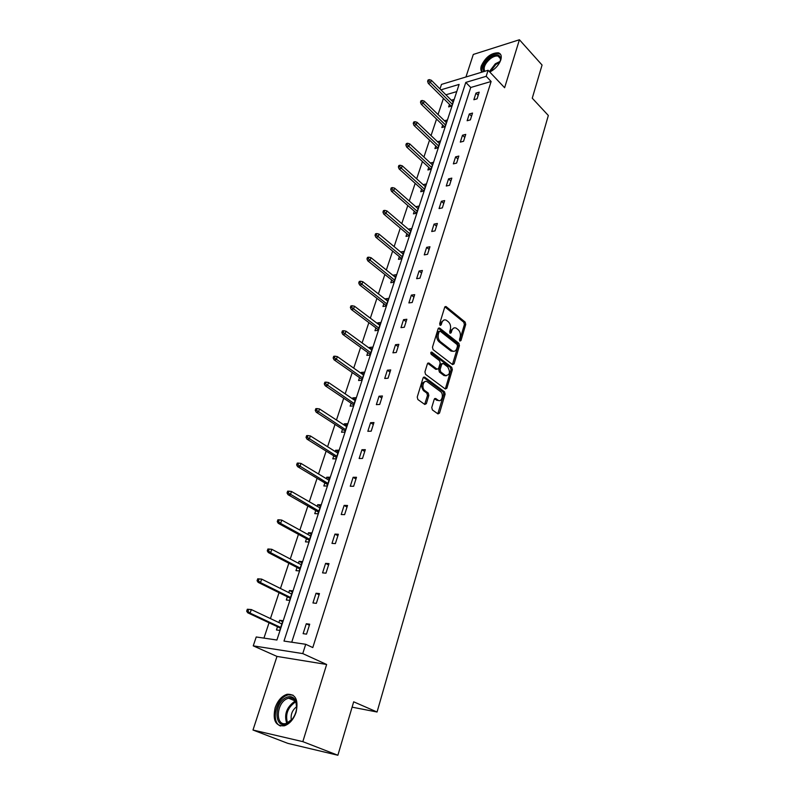 <?xml version="1.0" encoding="UTF-8"?>
<svg xmlns="http://www.w3.org/2000/svg" width="795" height="795" viewBox="0 0 795 795"><rect width="100%" height="100%" fill="white"/><g stroke="black" fill="none" stroke-linecap="round" stroke-linejoin="round"><path stroke-width="1.19" d="M459.917 341.045L460.971 340.558L465.741 324.43L465.145 322.084L446.035 306.542L444.673 307.317L439.685 323.635L440.211 325.394L441.195 324.847L441.841 322.72C442.805 320.166 444.296 319.332 446.293 320.216L448.38 321.836C450.358 323.794 451.003 326.338 450.318 329.478L449.682 331.585L450.099 333.254L451.163 332.767L451.798 330.66C452.753 328.106 454.213 327.272 456.181 328.146L458.218 329.736C460.166 331.654 460.802 334.178 460.126 337.299L459.5 339.395L459.917 341.045M441.195 324.847L439.844 325.006L440.5 322.879L441.841 322.72M275.14 707.808C277.733 700.574 281.698 696.072 287.025 694.293C295.591 693.826 298.612 699.789 296.118 712.181C293.584 719.376 289.668 723.927 284.372 725.805C275.557 726.312 272.476 720.31 275.14 707.808M482.038 72.106C480.697 70.735 480.458 68.658 481.313 65.886C485.487 57.2 491.161 52.838 498.346 52.808C501.049 53.702 501.864 56.057 500.81 59.883C498.823 65.14 495.146 69.195 489.79 72.037M252.989 730.029L302.825 741.646L326.636 664.481L276.988 656.422L252.989 730.029L287.85 743.365L337.875 755.25L353.686 701.816L377.059 712.012L548.331 115.484L532.253 98.192L542.061 65.031L519.423 39.75L473.303 54.448L465.95 76.986M337.875 755.25L302.825 741.646M431.765 407.507L432.391 409.922L437.975 413.917L439.526 413.072L445.111 394.191L444.504 391.806L424.639 377.118L423.079 377.943L417.236 397.073L417.872 399.527L424.778 404.466L426.368 403.631L428.833 395.453L428.207 393.028L424.828 390.574C421.002 388.04 423.536 379.135 427.293 381.839L440.5 391.567C444.226 394.052 441.752 402.886 438.065 400.203L435.749 398.514L434.209 399.348L431.765 407.507M439.983 88.901L441.493 84.399L488.11 70.268L504.616 87.728L519.423 39.75M488.11 70.268L486.192 76.31L465.791 82.412L283.984 641.078L305.717 644.288L302.756 653.589L253.247 645.858L256.228 636.974L276.899 640.025L459.103 84.409L440.927 89.845M305.717 644.288L312.793 647.567L491.121 81.487L486.192 76.31M326.636 664.481L302.756 653.589M452.554 364.597L454.074 363.862L459.46 345.646L458.864 343.281L439.526 328.007L438.105 328.792L432.47 347.226L433.096 349.651L452.554 364.597M452.355 369.695L446.87 388.238L445.319 389.023L425.554 374.356L424.928 371.921L427.392 363.852L428.903 363.037L437.111 369.218L438.602 368.403L440.191 363.116L439.575 360.721L431.248 354.361C430.483 352.95 430.681 352.195 431.854 352.106L451.749 367.32L452.355 369.695L451.003 369.804L445.518 388.328L446.87 388.238M352.106 707.162L377.059 712.012M287.363 596.806L286.319 599.996L289.579 600.364L292.699 590.854L289.44 590.516L292.331 591.967M288.754 592.603L289.44 590.516M306.482 538.742L305.459 541.852L308.708 542.041L311.7 532.908L308.46 532.749L311.252 534.29M307.884 534.479L308.46 532.749M324.847 482.943L323.853 485.974L327.093 486.003L329.975 477.229L326.735 477.219L329.438 478.848M326.268 478.63L326.735 477.219M342.516 429.28L341.542 432.232L344.772 432.122L347.534 423.675L344.315 423.815L346.928 425.524M343.957 424.918L344.315 423.815M359.519 377.635L358.575 380.517L361.775 380.268L364.448 372.139L361.238 372.408L363.772 374.197M360.97 373.243L361.238 372.408M375.896 327.888L374.972 330.71L378.162 330.332L380.726 322.502L377.546 322.899L379.99 324.748M377.357 323.466L377.546 322.899M391.677 279.949L390.772 282.702L393.942 282.205L396.427 274.663L393.257 275.169L395.632 277.077M406.901 233.72L406.016 236.403L409.167 235.807L411.562 228.523L408.411 229.139L410.717 231.107M421.589 189.101L420.724 191.724L423.864 191.029L426.17 183.993L423.159 184.679M435.779 146.012L434.925 148.586L438.045 147.791L440.271 140.993L437.489 141.719M449.483 104.374L448.648 106.898L451.749 106.013L453.905 99.454L451.302 100.2M456.747 91.594L445.886 94.794M443.431 98.371L438.045 114.54M436.544 119.071L431.049 135.607M429.538 140.119L423.924 157.032M422.423 161.544L416.669 178.835M415.169 183.337L409.286 201.026M407.795 205.527L401.783 223.614M400.283 228.105L394.131 246.609M392.641 251.091L386.34 270.032M384.859 274.494L378.41 293.882M376.929 298.334L370.341 318.169M368.86 322.611L362.103 342.923M360.632 347.345L353.725 368.135M352.255 372.547L345.179 393.833M343.718 398.225L336.464 420.028M335.013 424.401L327.58 446.73M326.139 451.093L318.527 473.969M317.086 478.302L309.295 501.734M307.864 506.047L299.874 530.066M298.453 534.349L290.264 558.974M288.843 563.228L280.456 588.469M279.045 592.692L270.439 618.58M269.048 622.773L263.94 638.117M442.686 125.014L441.851 127.558L444.952 126.723L447.148 120.045L444.455 120.78M428.743 167.367L427.889 169.961L431.019 169.216L433.285 162.309L430.383 163.015M392.482 187.59L391.229 187.878L390.733 189.329L391.995 189.031L392.482 187.59L394.628 188.157L393.744 190.76L391.478 191.287L416.59 213.199L418.925 206.064L415.785 206.73M416.58 213.219L413.43 213.865L414.314 211.212M399.358 256.626L398.464 259.349L401.624 258.802L404.059 251.379L400.899 251.945L403.234 253.883M383.856 303.7L382.942 306.482L386.122 306.045L388.646 298.363L385.466 298.811L387.88 300.699M367.787 352.533L366.843 355.385L370.043 355.067L372.666 347.087L369.466 347.425L371.961 349.243M369.238 348.121L369.466 347.425M351.102 403.214L350.138 406.126L353.358 405.947L356.071 397.659L352.861 397.868L355.435 399.617M352.543 398.832L352.861 397.868M333.771 455.853L332.787 458.844L336.017 458.804L338.839 450.189L335.609 450.258L338.272 451.928M335.202 451.51L335.609 450.258M315.754 510.569L314.75 513.64L317.99 513.749L320.932 504.795L317.682 504.706L320.435 506.296M317.165 506.276L317.682 504.706M297.022 567.481L295.978 570.631L299.238 570.909L302.299 561.588L299.039 561.34L301.881 562.84M298.413 563.248L299.039 561.34M277.515 626.738L276.451 629.968L279.711 630.415L282.901 620.716L279.631 620.299L282.583 621.69M278.886 622.565L279.631 620.299M276.988 656.422L253.247 645.858M491.121 81.487L470.729 87.49L291.725 642.221M470.729 87.49L465.791 82.412M303.114 633.665L306.284 623.757L309.712 624.194L306.542 634.142L303.114 633.665M312.942 602.958L316.042 593.249L319.461 593.597L316.35 603.335L312.942 602.958M322.561 572.877L325.602 563.367L329.011 563.625L325.97 573.165L322.561 572.877M331.982 543.402L334.963 534.091L338.362 534.26L335.381 543.601L331.982 543.402M341.214 514.534L344.136 505.401L347.524 505.491L344.613 514.643L341.214 514.534M350.267 486.232L353.129 477.288L356.508 477.288L353.646 486.272L350.267 486.232M359.131 458.496L361.944 449.722L365.312 449.652L362.51 458.447L359.131 458.496M367.827 431.297L370.579 422.702L373.948 422.552L371.195 431.178L367.827 431.297M376.353 404.635L379.056 396.198L382.415 395.98L379.712 404.436L376.353 404.635M384.72 378.48L387.364 370.202L390.713 369.913L388.069 378.211L384.72 378.48M392.929 352.821L395.522 344.702L398.861 344.344L396.268 352.493L392.929 352.821M400.978 327.639L403.522 319.679L406.851 319.262L404.307 327.252L400.978 327.639M408.878 302.935L411.373 295.114L414.692 294.647L412.198 302.488L408.878 302.935M416.63 278.687L419.084 271.016L422.393 270.479L419.939 278.18L416.63 278.687M424.242 254.887L426.657 247.344L429.946 246.758L427.541 254.311L424.242 254.887M431.715 231.514L434.08 224.111L437.369 223.475L435.004 230.888L431.715 231.514M439.059 208.558L441.374 201.294L444.653 200.598L442.328 207.883L439.059 208.558M446.263 186.02L448.549 178.875L451.808 178.13L449.533 185.295L446.263 186.02M453.349 163.879L455.585 156.863L458.834 156.068L456.598 163.094L453.349 163.879M460.305 142.116L462.501 135.23L465.741 134.385L463.545 141.291L460.305 142.116M467.132 120.741L469.298 113.973L472.528 113.079L470.372 119.866L467.132 120.741M473.86 99.733L475.986 93.075L479.196 92.15L477.079 98.819L473.86 99.733M475.986 93.075L478.183 95.33M469.298 113.973L471.534 116.209M462.501 135.23L464.767 137.446M455.585 156.863L457.89 159.05M448.549 178.875L450.884 181.041M441.374 201.294L443.749 203.431M434.08 224.111L436.485 226.217M426.657 247.344L429.091 249.431M419.084 271.016L421.569 273.063M411.373 295.114L413.897 297.131M403.522 319.679L406.086 321.657M395.522 344.702L398.126 346.65M387.364 370.202L390.017 372.11M379.056 396.198L381.749 398.066M370.579 422.702L373.312 424.53M361.944 449.722L364.716 451.51M353.129 477.288L355.951 479.027M344.136 505.401L347.017 507.101M334.963 534.091L337.895 535.731M325.602 563.367L328.583 564.957M316.042 593.249L319.073 594.789M306.284 623.757L309.374 625.238M453.895 327.957L450.457 330.809L451.798 330.66M451.163 332.767L449.821 332.916L450.457 330.809M443.958 320.027L440.5 322.879M459.629 340.677L464.389 324.589L463.803 322.243L444.882 306.86M452.454 364.517L458.119 345.775L457.522 343.42L438.353 328.285M457.493 346.173L457.075 344.523L440.201 331.207L439.108 331.694L438.423 333.95C437.717 337.14 438.363 339.703 440.38 341.651L452.345 350.943C454.372 351.877 455.863 351.032 456.837 348.409L457.493 346.173M439.387 331.227L437.757 331.843L439.108 331.694M453.299 351.31L450.994 351.072L439.029 341.79C437.012 339.843 436.356 337.279 437.071 334.099L437.757 331.843M445.2 388.934L445.518 388.328M427.7 363.265L435.759 369.327L436.882 369.168M430.87 352.513L450.397 367.439L451.749 367.32M445.26 375.359L445.468 375.508C449.851 375.161 450.616 372.318 447.754 366.962L443.173 363.464L441.712 364.279L440.122 369.556L440.738 371.951L445.26 375.359L443.898 375.469L446.184 375.826M442.139 363.553L440.351 364.388L441.712 364.279M443.898 375.469L439.387 372.06L438.77 369.665L440.351 364.388M451.003 369.804L450.397 367.439M438.82 400.551L436.703 400.273L434.547 398.712M425.116 381.58C421.102 382.961 420.555 385.992 423.467 390.663L424.828 390.574M424.649 404.377L427.472 395.532L426.845 393.118L423.467 390.663M437.816 413.798L443.749 394.27L443.143 391.885L423.417 377.327M429.31 79.609L428.068 79.997L427.611 81.319L428.853 80.941L429.31 79.609L431.327 80.265L430.512 82.65L428.276 83.336L451.272 106.152M428.853 80.941L452.305 104.324M431.327 80.265L453.08 101.969M428.276 83.336L427.611 81.319M422.195 100.458L420.953 100.826L420.495 102.167L421.738 101.8L422.195 100.458L424.242 101.094L423.417 103.519L421.171 104.175L444.554 126.832M421.738 101.8L445.528 124.994M424.242 101.094L446.313 122.589M421.171 104.175L420.495 102.167M414.96 121.665L413.718 122.013L413.251 123.384L414.493 123.036L414.96 121.665L417.037 122.291L416.192 124.755L413.947 125.381L437.737 147.86M414.493 123.036L438.631 146.012M417.037 122.291L439.426 143.567M413.947 125.381L413.251 123.384M483.877 71.55C481.81 67.645 483.807 63.014 489.869 57.657C496.954 53.315 500.502 54.09 500.502 59.993L499.667 62.547M500.313 60.798L500.323 60.768C500.721 58.264 499.976 56.713 498.077 56.117C495.921 55.66 493.387 56.485 490.475 58.601C485.02 63.381 483.112 67.605 484.771 71.282M500.691 54.557L499.041 53.682C496.358 53.106 493.218 54.139 489.601 56.773C483.161 62.318 480.707 67.406 482.227 72.047M490.316 71.779L489.76 72.007M285.912 697.662C290.523 695.536 293.872 696.768 295.959 701.349C297.33 705.324 296.972 709.796 294.895 714.765C293.017 718.839 290.533 721.721 287.422 723.41C274.464 730.595 273.152 703.674 285.912 697.662M296.684 708.156L295.969 702.313C294.458 698.785 291.984 697.394 288.525 698.159L286.667 698.894C275.835 703.913 275.418 727.037 286.429 723.38L292.331 719.117M292.967 695.098L288.138 694.86L285.793 695.784C275.169 700.713 271.184 722.983 280.605 726.014M291.338 720.24C290.453 714.606 292.252 710.074 296.734 706.656M407.606 143.249L406.354 143.587L405.877 144.978L407.129 144.65L407.606 143.249L409.693 143.855L408.839 146.369L406.593 146.966L430.81 169.265M407.129 144.65L431.615 167.397M409.693 143.855L432.43 164.913M406.593 146.966L405.877 144.978M400.114 165.221L398.852 165.529L398.375 166.95L399.627 166.642L400.114 165.221L402.23 165.807L401.366 168.371L399.1 168.928L423.765 191.048M399.627 166.642L424.47 189.15M402.23 165.807L425.305 186.626M399.1 168.928L398.375 166.95M391.995 189.031L417.216 211.291M394.628 188.157L418.061 208.717M391.478 191.287L390.733 189.329M384.72 210.357L383.458 210.625L382.952 212.106L384.214 211.828L384.72 210.357L386.897 210.914L385.992 213.567L383.717 214.044L409.216 235.678M384.214 211.828L409.822 233.829M386.897 210.914L410.677 231.206M383.717 214.044L382.952 212.106M376.81 233.551L375.548 233.8L375.031 235.3L376.303 235.052L376.81 233.551L379.016 234.088L378.092 236.781L375.816 237.228L401.704 258.564M376.303 235.052L402.29 256.765M379.016 234.088L403.164 254.102M375.816 237.228L375.031 235.3M368.761 257.163L367.489 257.391L366.962 258.922L368.234 258.693L368.761 257.163L370.987 257.679L370.053 260.432L367.767 260.84L394.062 281.857M368.234 258.693L394.628 280.128M370.987 257.679L395.522 277.405M367.767 260.84L366.962 258.922M360.552 281.221L359.28 281.43L358.744 282.99L360.016 282.781L360.552 281.221L362.808 281.718L361.864 284.521L359.569 284.878L386.281 305.578M360.016 282.781L386.827 303.909M362.808 281.718L387.731 301.146M359.569 284.878L358.744 282.99M352.195 305.737L350.913 305.916L350.376 307.506L351.648 307.327L352.195 305.737L354.481 306.214L353.517 309.066L351.211 309.384L378.36 329.736M351.648 307.327L378.877 328.136M354.481 306.214L379.801 325.314M351.211 309.384L350.376 307.506M343.678 330.72L342.397 330.869L341.84 332.489L343.122 332.33L343.678 330.72L345.994 331.167L345.01 334.079L342.705 334.347L370.281 354.341M343.122 332.33L370.788 352.811M345.994 331.167L371.732 349.939M342.705 334.347L341.84 332.489M334.993 356.18L333.711 356.309L333.145 357.949L334.427 357.829L334.993 356.18L337.348 356.607L336.335 359.569L334.029 359.797L362.063 379.414M334.427 357.829L362.54 377.943M337.348 356.607L363.504 375.021M334.029 359.797L333.145 357.949M326.139 382.127L324.857 382.226L324.281 383.906L325.572 383.806L326.139 382.127L328.524 382.534L327.5 385.555L325.185 385.734L353.686 404.953M325.572 383.806L354.133 403.562M328.524 382.534L355.117 400.581M325.185 385.734L324.281 383.906M317.116 408.59L315.834 408.66L315.247 410.379L316.529 410.3L317.116 408.59L319.54 408.968L318.487 412.048L316.172 412.178L345.139 430.979M316.529 410.3L345.577 429.668M319.54 408.968L346.57 426.627M316.172 412.178L315.247 410.379M307.913 435.571L306.632 435.62L306.035 437.359L307.317 437.32L307.913 435.571L310.368 435.928L309.305 439.069L306.979 439.138L336.434 457.513M307.317 437.32L336.841 456.28M310.368 435.928L337.855 453.18M306.979 439.138L306.035 437.359M298.532 463.097L297.241 463.107L296.634 464.896L297.926 464.886L298.532 463.097L301.017 463.425L299.924 466.625L297.598 466.645L327.56 484.562M297.926 464.886L327.938 483.41M301.017 463.425L328.981 480.26M297.598 466.645L296.634 464.896M288.953 491.181L287.661 491.161L287.045 492.979L288.337 492.999L288.953 491.181L291.477 491.469L290.364 494.748L288.038 494.699L318.517 512.149M288.337 492.999L318.865 511.086M291.477 491.469L319.918 507.866M288.038 494.699L287.045 492.979M279.184 519.831L277.892 519.781L277.256 521.629L278.548 521.689L279.184 519.831L281.748 520.089L280.605 523.428L278.28 523.329L309.285 540.272M278.548 521.689L280.605 523.428L309.603 539.298M281.748 520.089L310.686 536.019M278.28 523.329L277.256 521.629M269.207 549.067L267.915 548.987L267.269 550.875L268.561 550.965L269.207 549.067L271.81 549.305L270.648 552.714L268.312 552.545L299.874 568.972M268.561 550.965L270.648 552.714L300.162 568.087M271.81 549.305L301.265 564.738M268.312 552.545L267.269 550.875M257.739 578.8L257.073 580.728L258.375 580.857L259.031 578.919L257.739 578.8L261.674 579.118L260.492 582.596L258.146 582.367L290.274 598.238M258.375 580.857L260.492 582.596L290.523 597.462M259.031 578.919L261.674 579.118L291.646 594.044M258.146 582.367L257.073 580.728M247.334 609.238L246.669 611.206L247.961 611.375L248.636 609.397L247.334 609.238L251.319 609.566L250.107 613.114L247.772 612.816L280.466 628.12M247.961 611.375L250.107 613.114L280.695 627.444M248.636 609.397L251.319 609.566L281.837 623.946M247.772 612.816L246.669 611.206M459.639 340.697L460.971 340.558M444.902 306.83L446.204 306.661M463.803 322.243L465.145 322.084M464.389 324.589L465.741 324.43M438.383 328.246L439.665 328.097M457.522 343.42L458.864 343.281M458.119 345.775L459.46 345.646M452.723 363.971L454.074 363.862M437.071 334.099L438.423 333.95M439.029 341.79L440.38 341.651M450.626 350.824L451.977 350.694M427.75 363.206L428.992 363.096M435.67 369.268L437.031 369.158M431.039 352.235L431.923 352.155M438.77 369.665L440.122 369.556M439.387 372.06L440.738 371.951M434.636 398.613L435.789 398.543M436.594 400.203L437.956 400.123M426.845 393.118L428.207 393.028M427.472 395.532L428.833 395.453M425.007 403.701L426.368 403.631M423.477 377.257L424.699 377.168M443.143 391.885L444.504 391.806M443.749 394.27L445.111 394.191M438.164 413.142L439.526 413.072M489.362 71.58L495.315 63.789L500.135 61.384M499.757 62.348L495.832 64.465L490.118 71.868M286.717 723.291C284.044 714.804 286.448 707.669 293.931 701.915L295.492 701.269M295.869 702.055L294.637 702.581C287.542 707.987 285.166 714.784 287.532 722.983M445.041 306.671L446.035 306.542M438.502 328.116L439.526 328.007M450.994 351.072L452.345 350.943M427.819 363.136L428.903 363.037M435.759 369.327L437.111 369.218M431.099 352.175L431.854 352.106M444.117 375.608L445.468 375.508M434.676 398.583L435.749 398.514M436.703 400.273L438.065 400.203M423.526 377.208L424.639 377.118M500.323 60.768L500.502 59.993M500.353 58.572L498.077 56.117M295.969 702.313L295.959 701.349M295.342 701.001L288.525 698.159"/></g></svg>
